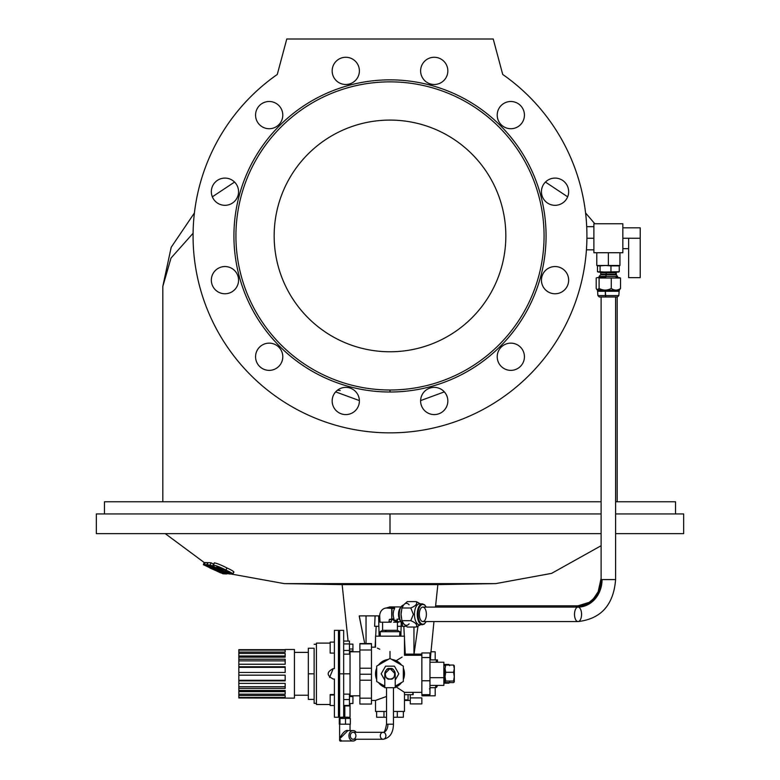 <?xml version="1.0" encoding="UTF-8"?>
<svg xmlns="http://www.w3.org/2000/svg" width="780" height="780" viewBox="0 0 780 780"><rect width="100%" height="100%" fill="white"/><g stroke="black" fill="none" stroke-linecap="round" stroke-linejoin="round"><path stroke-width="1.17" d="M412.99 655.278L412.99 654.118L412.99 655.278M412.337 654.118L412.337 655.278L412.337 654.118L413.956 654.118L413.956 627.032L413.956 654.118L405.269 654.118L412.337 654.118M454.223 682.032L453.57 682.578L445.75 682.578L445.029 681.808L445.75 681.047L445.029 676.66L445.75 672.282L445.029 668.665L445.75 665.048L445.029 665.808L445.75 665.048L445.029 668.665L445.75 672.282L453.57 672.282L454.291 668.665L453.57 665.048L454.291 665.808L453.57 665.048L445.75 665.048L453.57 665.048L454.291 668.665L453.57 672.282L445.75 672.282L445.029 676.66L445.75 681.047L453.57 681.047L454.291 681.808L454.291 680.082L453.57 681.047L454.291 676.66L453.57 672.282L454.291 676.66L453.57 681.047L445.75 681.047L445.029 681.808L445.75 682.578L453.57 682.578L454.291 681.808L453.57 681.047L454.291 680.082L454.223 665.593M421.853 657.54L421.853 680.774L429.965 680.774L429.965 657.54L421.853 657.54L421.853 652.957L429.965 652.957L421.853 652.957L421.853 657.54L429.965 657.54L429.965 652.957L429.965 680.774L421.853 680.774L421.853 694.668L429.965 694.668L429.965 680.774L429.965 694.658L421.853 694.658L421.853 657.54M359.882 668.216L359.882 674.232L371.465 674.232L371.465 668.216L359.882 668.216L359.882 643.578L371.465 643.851L371.465 704.048L359.882 704.048L359.882 668.216L371.465 668.216L371.465 649.993L359.882 649.993L359.882 668.216M350.035 673.813L350.035 696.55L350.035 673.813L343.668 673.813L343.668 705.247L343.668 673.813L339.612 673.813L339.612 630.367L339.612 673.813L343.668 673.813L343.668 644.056L343.668 673.813L350.035 673.813L350.035 651.076M378.856 626.32L374.624 626.32L375.092 615.888L374.624 626.32L378.856 626.32L378.651 615.888L378.856 626.32M402.431 623.181L402.431 626.32L405.376 626.32L405.337 625.462L405.376 626.32L397.41 626.32L402.431 626.32L402.431 623.181M378.865 626.32L379.119 636.168L378.865 626.32M366.044 643.578L366.044 615.888L366.044 643.578M359.248 616.337L364.728 643.578L359.268 615.888L379.694 615.888L359.268 615.888M193.07 235.93A196.93 196.93 0 0 1 277.28 74.451A196.93 196.93 0 0 0 193.07 235.93A196.93 196.93 0 0 0 481.055 410.543A196.93 196.93 0 0 0 502.72 74.451L493.223 39L286.777 39L277.28 74.451L286.777 39L493.223 39L502.72 74.451A196.93 196.93 0 0 1 481.055 410.543A196.93 196.93 0 0 1 193.07 235.93M104.452 513.952L104.452 501.784L104.452 513.952M675.548 513.952L675.548 501.784L615.605 501.784M601.117 501.784L104.452 501.784M335.654 391.882L359.385 400.589L335.654 391.882M420.615 400.589L444.346 391.882L420.615 400.589M193.089 233.259L171.015 258.053L162.815 286.455L171.015 258.053L193.089 233.259M337.418 390.234L340.177 390.526M617.185 296.975L617.185 501.784L617.185 296.975M420.615 400.978A13.611 13.611 0 0 1 441.031 389.191A13.611 13.611 0 0 1 441.031 412.766A13.611 13.611 0 0 1 420.615 400.978A13.611 13.611 0 0 0 441.031 412.766A13.611 13.611 0 0 0 441.031 389.191A13.611 13.611 0 0 0 420.615 400.978M497.211 356.752A13.611 13.611 0 0 1 517.627 344.965A13.611 13.611 0 0 1 517.627 368.54A13.611 13.611 0 0 1 497.211 356.752A13.611 13.611 0 0 0 517.627 368.54A13.611 13.611 0 0 0 517.627 344.965A13.611 13.611 0 0 0 497.211 356.752M541.437 280.156A13.611 13.611 0 0 1 561.853 268.369A13.611 13.611 0 0 1 561.853 291.944A13.611 13.611 0 0 1 541.437 280.156A13.611 13.611 0 0 0 561.853 291.944A13.611 13.611 0 0 0 561.853 268.369A13.611 13.611 0 0 0 541.437 280.156M555.048 205.316A13.611 13.611 0 0 1 543.26 184.899A13.611 13.611 0 0 1 566.836 184.899A13.611 13.611 0 0 1 555.048 205.316A13.611 13.611 0 0 0 566.836 184.899A13.611 13.611 0 0 0 543.26 184.899A13.611 13.611 0 0 0 555.048 205.316M510.822 128.72A13.611 13.611 0 0 1 499.034 108.303A13.611 13.611 0 0 1 522.61 108.303A13.611 13.611 0 0 1 510.822 128.72A13.611 13.611 0 0 0 522.61 108.303A13.611 13.611 0 0 0 499.034 108.303A13.611 13.611 0 0 0 510.822 128.72M434.226 84.493A13.611 13.611 0 0 1 422.438 64.077A13.611 13.611 0 0 1 446.014 64.077A13.611 13.611 0 0 1 434.226 84.493A13.611 13.611 0 0 0 446.014 64.077A13.611 13.611 0 0 0 422.438 64.077A13.611 13.611 0 0 0 434.226 84.493M345.774 84.493A13.611 13.611 0 0 1 333.986 64.077A13.611 13.611 0 0 1 357.562 64.077A13.611 13.611 0 0 1 345.774 84.493A13.611 13.611 0 0 0 357.562 64.077A13.611 13.611 0 0 0 333.986 64.077A13.611 13.611 0 0 0 345.774 84.493M269.178 128.72A13.611 13.611 0 0 1 257.39 108.303A13.611 13.611 0 0 1 280.966 108.303A13.611 13.611 0 0 1 269.178 128.72A13.611 13.611 0 0 0 280.966 108.303A13.611 13.611 0 0 0 257.39 108.303A13.611 13.611 0 0 0 269.178 128.72M224.952 205.316A13.611 13.611 0 0 1 213.164 184.899A13.611 13.611 0 0 1 236.74 184.899A13.611 13.611 0 0 1 224.952 205.316A13.611 13.611 0 0 0 236.74 184.899A13.611 13.611 0 0 0 213.164 184.899A13.611 13.611 0 0 0 224.952 205.316M211.341 280.156A13.611 13.611 0 0 1 231.757 268.369A13.611 13.611 0 0 1 231.757 291.944A13.611 13.611 0 0 1 211.341 280.156A13.611 13.611 0 0 0 231.757 291.944A13.611 13.611 0 0 0 231.757 268.369A13.611 13.611 0 0 0 211.341 280.156M255.567 356.752A13.611 13.611 0 0 1 275.983 344.965A13.611 13.611 0 0 1 275.983 368.54A13.611 13.611 0 0 1 255.567 356.752A13.611 13.611 0 0 0 275.983 368.54A13.611 13.611 0 0 0 275.983 344.965A13.611 13.611 0 0 0 255.567 356.752M332.163 400.978A13.611 13.611 0 0 1 352.579 389.191A13.611 13.611 0 0 1 352.579 412.766A13.611 13.611 0 0 1 332.163 400.978A13.611 13.611 0 0 0 352.579 412.766A13.611 13.611 0 0 0 352.579 389.191A13.611 13.611 0 0 0 332.163 400.978M390 392.008A156.078 156.078 0 0 1 254.836 157.892A156.078 156.078 0 0 1 525.164 157.892A156.078 156.078 0 0 1 390 392.008A156.078 156.078 0 0 0 525.164 157.892A156.078 156.078 0 0 0 254.836 157.892A156.078 156.078 0 0 0 390 392.008L390 390A154.07 154.07 0 0 0 523.429 158.896A154.07 154.07 0 0 0 256.571 158.896A154.07 154.07 0 0 0 390 390A154.07 154.07 0 0 1 256.571 158.896A154.07 154.07 0 0 1 523.429 158.896A154.07 154.07 0 0 1 390 390L390 392.008M274.16 235.93A115.84 115.84 0 0 1 447.925 135.613A115.84 115.84 0 0 1 447.925 336.248A115.84 115.84 0 0 1 274.16 235.93A115.84 115.84 0 0 0 447.925 336.248A115.84 115.84 0 0 0 447.925 135.613A115.84 115.84 0 0 0 274.16 235.93M404.479 639.025L405.269 654.118L404.479 654.118L405.269 654.118L405.269 655.278M414.043 654.118L415.145 654.118L414.043 654.118L417.973 626.213L414.043 654.118M348.085 641.062L342.147 584.61L437.853 584.61L342.147 584.61L284.183 583.606L495.817 583.606L284.183 583.606L229.174 573.651M205.043 562.536L204.243 564.74L223.821 573.836L203.395 564.7L204.399 562.546L203.395 564.7L204.399 562.546L203.599 564.749L216.694 570.98L204.028 564.769L205.043 562.536M211.058 562.789L213.33 564.028L211.058 562.789L210.259 565.003L229.057 573.973L207.158 564.847L210.259 565.003L211.058 562.789L207.968 562.633L211.058 562.789M214.334 562.838C217.23 563.423 221.403 565.11 226.853 567.899C221.403 565.11 217.23 563.423 214.334 562.838L212.881 565.266L214.334 562.838L213.525 565.061C216.421 565.646 220.594 567.323 226.044 570.102L226.853 567.899L226.044 570.102C231.592 572.686 233.766 574.1 232.567 574.343L224.494 571.808L225.059 570.248L224.494 571.808L225.42 570.433L225.001 571.584L229.33 572.988L228.199 571.828M207.49 562.633L206.68 564.837L226.054 573.924L226.317 573.212L226.054 573.924L223.948 573.836L220.613 572.471L222.134 572.578L216.382 570.59L204.535 564.73L206.68 564.837L207.49 562.633L205.335 562.526L207.49 562.633M204.155 562.487L203.356 564.691L204.194 562.507L165.262 533.647M601.117 513.952L96.34 513.952L96.34 533.647L601.117 533.647M615.605 533.647L683.66 533.647L683.66 513.952L615.605 513.952M390 513.952L390 533.647L390 513.952M415.145 654.118L421.853 654.118L415.145 654.118L415.145 655.278L415.145 654.118M429.965 654.118L430.54 654.118L429.965 654.118M223.597 570.365L223.85 569.663L223.597 570.365L220.964 570.18L213.72 566.436L213.525 565.061L213.72 566.436L220.964 570.18L223.597 570.365L220.516 568.834L223.597 570.365M220.74 568.21L220.516 568.834L220.74 568.21M233.357 572.159C234.566 571.906 232.391 570.492 226.853 567.899M233.971 572.023L232.567 574.343C233.766 574.1 231.592 572.686 226.044 570.102C220.594 567.323 216.421 565.646 213.525 565.061M225.849 570.638L219.394 567.635L216.694 566.797L216.801 567.548L217.054 566.846L216.801 567.548L220.516 568.834L219.102 568.747L219.492 567.674L219.102 568.747L216.801 567.548L216.694 566.797L216.801 567.548M207.968 562.633L207.158 564.847L207.968 562.633M205.335 562.526L204.535 564.73L205.335 562.526M204.828 562.565L204.028 564.769L204.828 562.565M223.373 573.797L203.356 564.691L220.467 572.803M226.385 573.943L226.609 573.339L226.385 573.943L224.182 573.856L226.385 573.943M226.551 573.895L227.555 573.719L226.551 573.895M230.1 574.08L229.164 573.69L230.1 574.08M204.243 564.74L223.158 573.846L209.986 568.054L223.821 573.836L204.243 564.74M206.68 564.837L204.535 564.73L214.519 569.166L213.115 569.068L223.948 573.836L226.054 573.924L206.68 564.837M210.259 565.003L207.158 564.847L210.288 566.543L212.482 566.69L229.057 573.973L210.259 565.003M216.694 566.797L224.942 570.2C228.501 571.837 229.954 572.774 229.33 572.988L224.494 571.808L232.567 574.343M401.135 626.32L400.881 636.168L401.135 626.32M401.232 622.001L401.144 626.32L401.232 622.001A9.262 4.524 -90 0 1 401.232 606.645A9.262 4.524 -90 0 1 403.514 605.075A9.262 4.524 90 0 0 399.243 614.328A9.262 4.524 90 0 0 403.514 623.581A9.262 4.524 -90 0 1 401.232 622.011L400.12 620.471A7.41 3.617 90 0 1 400.12 608.185L401.232 606.645M602.043 579.579A27.514 24.014 90 0 1 578.029 607.093A7.244 3.539 -90 0 1 581.568 614.328A7.244 3.539 -90 0 1 578.029 621.572A7.244 3.539 -90 0 1 574.499 614.328A7.244 3.539 -90 0 1 578.029 607.093C591.893 605.621 599.586 596.447 601.117 579.579L615.605 579.579L601.117 579.579L601.117 296.975M422.857 607.093A7.244 3.539 90 0 0 419.318 614.328A7.244 3.539 90 0 0 422.857 621.572L578.029 621.572A7.244 3.539 90 0 1 574.499 614.328A7.244 3.539 90 0 1 578.029 607.093L422.857 607.093M581.568 614.328A7.244 3.539 90 0 0 578.029 607.093M579.92 606.996A7.244 3.52 -90 0 0 578 605.816A7.244 3.52 90 0 1 579.92 606.996M597.295 594.711A27.514 24.043 -90 0 1 578 605.816A27.514 24.043 90 0 0 597.295 594.711M576.001 607.093A7.244 3.52 90 0 1 578 605.816L435.62 605.816M382.59 622.206L382.59 630.318L380.182 631.702L385.203 631.702L386.383 630.318L397.41 630.318L382.59 630.318L386.383 630.318L385.203 631.702L399.818 631.702L380.182 631.702L380.318 636.168L390 636.168M343.668 705.461L343.668 716.937L343.668 705.461L349.459 705.451L349.459 699.562L349.459 705.451L343.668 705.451M343.668 641.062L349.459 641.062L343.668 641.062L343.668 643.822L343.668 630.367L338.452 630.367L338.452 673.813L338.452 630.367L334.396 630.367L334.396 668.596L333.235 668.596C326.518 672.067 326.518 675.548 333.235 679.029L334.396 679.029L334.396 717.249L334.396 679.029L333.235 679.029C326.518 675.548 326.518 672.067 333.235 668.596L334.396 668.596M403.357 711.457L403.357 717.249L397.312 717.249L397.312 711.457L397.312 717.249L393.471 717.249L403.357 717.249L403.357 711.457L393.471 711.457L404.479 711.457L404.479 692.347L421.853 692.347L404.479 692.347L396.152 686.917L401.573 682.51A14.479 14.479 0 0 1 395.216 687.317A14.479 14.479 0 0 0 401.573 682.51L396.22 686.887M375.706 700.352L386.529 696.452L375.521 700.459L371.465 700.459L375.521 700.459L375.521 711.457L386.529 711.457L376.642 711.457L376.642 717.249L383.965 717.249L383.965 711.457L383.965 717.249L386.529 717.249L376.642 717.249L376.642 711.457M376.681 668.138A14.479 14.479 0 0 0 376.681 679.487A14.479 14.479 0 0 1 376.681 668.138M378.427 682.51A14.479 14.479 0 0 0 384.784 687.317A14.479 14.479 0 0 1 378.427 682.51M385.944 687.716A14.479 14.479 0 0 0 386.529 687.872A14.479 14.479 0 0 1 385.944 687.716M393.471 687.872A14.479 14.479 0 0 0 394.056 687.716A14.479 14.479 0 0 1 393.471 687.872L394.056 687.716M403.319 679.487A14.479 14.479 0 0 0 403.319 668.138A14.479 14.479 0 0 1 403.319 679.487M401.573 665.116A14.479 14.479 0 0 0 391.745 659.441A14.479 14.479 0 0 1 401.573 665.116M388.255 659.441A14.479 14.479 0 0 0 378.427 665.116A14.479 14.479 0 0 1 388.255 659.441M375.804 676.689L375.521 673.822L375.804 676.689M390 658.427L390 651.446C371.329 646.727 371.329 646.727 390 651.446L390 658.427L376.681 666.12L376.681 681.505L384.784 686.185L376.681 681.505L376.681 666.12L390 658.427L403.319 666.12L390 658.427M396.152 660.709C406.945 653.923 406.945 653.923 396.152 660.709L391.745 659.441L396.152 660.709C406.945 653.923 406.945 653.923 396.152 660.709L399.448 662.844M396.181 686.907L401.573 682.51L396.152 686.917L404.479 692.347M396.181 660.699L402.08 657.091M421.853 655.278L404.479 655.278L404.479 636.168L375.521 636.168L375.521 647.166L371.465 647.166M379.782 649.223L377.364 648.121M390 651.446C371.329 646.727 371.329 646.727 390 651.446M396.152 686.917L395.216 687.317M371.465 643.578L359.882 643.578L371.465 643.578M339.612 673.813L339.612 717.249L339.612 673.813L338.452 673.813L339.612 673.813M344.819 716.937C351.546 717.278 351.546 717.278 344.819 716.937L343.668 716.937L344.819 716.937C351.546 717.278 351.546 717.278 344.819 716.937L344.819 705.919L344.819 716.937M341.572 717.181L348.075 717.181L341.572 717.181L348.075 717.181L341.572 717.181L341.572 718.409L341.572 717.181M352.93 703.19L352.93 696.852L352.93 703.19M349.459 703.501L352.93 703.501L352.93 696.55L349.459 696.55M349.459 694.132L349.459 699.562L343.668 699.562L349.459 699.562L349.459 694.132L343.668 694.132L349.459 694.132M343.668 705.919L349.459 705.919L343.668 705.919M314.125 699.397L308.334 699.397L314.125 699.397L314.125 673.813L314.125 699.397C314.125 704.633 314.125 704.633 314.125 699.397L314.125 703.355L316.436 703.355L316.436 704.506L316.436 644.27L314.125 644.27L316.436 644.27M338.452 717.249L334.396 717.249L338.452 717.249L338.452 673.813L338.452 717.249L340.772 717.249L340.762 718.409M330.164 704.506L316.436 704.506L330.164 704.506M330.164 643.11L316.436 643.11L316.436 704.506M329.56 677.498L333.235 668.596M294.43 652.382L308.334 652.382L294.43 652.382M285.168 697.963L238.826 697.963L238.826 649.662L285.168 649.662L238.826 649.662L285.168 650.12L285.168 652.109L238.826 652.109L238.826 653.445L285.168 653.445L285.168 657.169L238.826 657.169L238.826 659.227L285.168 659.227L285.168 664.238L238.826 664.238L238.826 666.764L285.168 666.764L285.168 672.467L238.826 672.467L238.826 675.158L285.168 675.158L285.168 680.862L238.826 680.862L238.826 683.377L285.168 683.377L285.168 688.399L238.826 688.399L238.826 690.456L285.168 690.456L285.168 694.181L238.826 694.181L238.826 695.516L285.168 695.516L285.168 697.495L238.826 697.963L294.43 698.139L294.43 649.486L285.168 649.486L294.43 649.486L294.43 695.243L308.334 695.243M238.826 652.109L285.168 652.109L285.168 650.12L238.826 650.12L238.826 652.109M238.826 657.169L285.168 657.169L285.168 653.445L238.826 653.445L238.826 655.98L285.168 655.98L238.826 655.98M285.168 655.98L285.168 657.169M238.826 664.238L285.168 664.238L285.168 659.227L238.826 659.227L238.826 664.238M285.168 660.875L238.826 660.875L285.168 660.875M238.826 672.467L285.168 672.467L285.168 666.764L238.826 666.764L238.826 672.467M285.168 667.339L238.826 667.339L285.168 667.339M285.168 680.287L238.826 680.287L238.826 680.862L285.168 680.862L285.168 675.158L238.826 675.158L238.826 680.287L285.168 680.287M285.168 686.741L238.826 686.741L238.826 688.399L285.168 688.399L285.168 683.377L238.826 683.377L238.826 686.741L285.168 686.741M285.168 691.645L238.826 691.645L238.826 694.181L285.168 694.181L285.168 690.456L238.826 690.456L238.826 691.645L285.168 691.645L285.168 690.456M238.826 697.495L285.168 697.495L285.168 695.516L238.826 695.516L238.826 697.495M308.334 699.397L308.334 648.229L308.334 699.397M314.125 648.229L314.125 673.813L314.125 648.229L308.334 648.229L314.125 648.229M314.125 673.813L308.334 673.813L314.125 673.813M334.396 694.522L330.164 694.522L330.164 705.529L334.396 705.529L330.164 705.529M330.164 695.009L334.396 695.009L330.164 695.009M334.396 642.096L330.164 642.096L330.164 653.104L334.396 653.104M330.164 645.333L330.164 649.867L330.164 645.333M385.885 735.784A3.471 2.788 -90 0 1 383.087 739.264A3.471 2.788 -90 0 1 380.299 735.784A3.471 2.788 -90 0 1 383.087 732.313A3.471 2.788 -90 0 1 385.885 735.784A3.471 2.788 90 0 0 383.087 732.313A3.471 2.788 90 0 0 380.299 735.784A3.471 2.788 90 0 0 383.087 739.264L353.116 739.264A3.471 2.788 90 0 1 350.317 735.784A3.471 2.788 90 0 1 353.116 732.313L383.087 732.313A8.112 4.836 90 0 0 387.923 724.201M393.471 687.716L393.471 724.201L386.529 724.201L393.471 724.201C393.227 733.024 389.766 738.046 383.087 739.264M390 687.716L386.529 687.716L386.529 724.201C385.291 730.411 384.15 733.112 383.087 732.313M395.216 686.185L403.319 681.505L403.319 666.12L403.319 681.505L395.216 686.185M398.824 673.813L395.216 680.072L398.824 673.813L394.417 666.169L398.824 673.813M385.583 666.169L394.417 666.169L385.583 666.169L381.176 673.813L385.583 666.169M384.784 680.072L381.176 673.813L384.784 680.072M390 668.596A5.216 5.216 0 0 1 394.514 676.416A5.216 5.216 0 0 1 385.486 676.416A5.216 5.216 0 0 1 390 668.596L384.784 673.813L384.784 687.716L395.216 687.716L395.216 673.813L390 668.596C396.191 666.744 396.191 680.881 390 679.029C383.809 680.881 383.809 666.744 390 668.596M350.347 724.201L339.3 724.201L350.347 724.201L350.347 718.409L345.511 718.409L345.511 724.201L345.511 718.409L339.992 718.409L339.992 724.201L339.992 718.409L339.3 718.409L339.3 724.201L339.3 718.409L350.347 718.409L350.347 724.201M347.929 730.577C344.068 728.725 335.644 742.852 341.718 741L339.612 738.894L347.929 730.577L353.116 730.577A5.216 4.183 -90 0 1 356.226 732.313A5.216 4.183 90 0 0 353.116 730.577L347.929 730.577M356.226 739.264A5.216 4.183 -90 0 1 353.116 741A5.216 4.183 -90 0 1 348.923 735.784A5.216 4.183 -90 0 1 353.116 730.577A5.216 4.183 90 0 0 349.294 737.919A5.216 4.183 90 0 0 356.226 739.264M355.904 735.784A3.471 2.788 -90 0 1 351.712 738.797A3.471 2.788 -90 0 1 351.712 732.781A3.471 2.788 -90 0 1 355.904 735.784M371.465 698.178L371.465 680.228L359.882 680.228L359.882 698.178L371.465 698.178L359.882 698.178L359.882 704.048L371.465 704.048L371.465 698.178M371.465 674.232L359.882 674.232L359.882 680.228L371.465 680.228L371.465 674.232M371.465 643.851L359.882 643.851L359.882 649.993L371.465 649.993L371.465 643.851M429.965 685.396L443.869 685.396L443.869 677.683L429.965 677.683L443.869 677.683L443.869 662.23L429.965 662.23M421.853 680.774L421.853 692.347M454.291 665.808L454.291 681.808L453.57 682.578M445.75 682.578L445.029 681.925L445.029 676.66L445.029 681.808M445.029 668.665L445.029 676.66L445.029 668.665M349.459 650.462L349.459 654.137L343.668 654.137L349.459 654.137L349.459 650.462L343.668 650.462L349.459 650.462L349.459 643.929L349.459 650.462M349.459 641.062L349.459 643.929L343.668 643.929L349.459 643.929L349.459 641.062M349.459 651.076L352.93 651.076L352.93 649.028C352.93 656.477 352.93 635.398 352.93 649.028L352.93 644.124L349.459 644.124M352.93 649.028L349.459 649.028L352.93 649.028M443.869 664.453L448.939 664.453L443.869 664.453M449.241 665.048L448.939 664.453L449.241 665.048M448.939 683.173L449.241 682.578L448.939 683.173L443.869 683.173L448.939 683.173L449.66 681.925M410.27 703.911L410.27 694.668L410.27 697.905L421.853 697.905L421.853 703.911L410.27 703.911L421.853 703.911L421.853 697.905L410.27 697.905L410.27 703.911M435.181 659.909L435.181 651.797L430.784 651.797M421.853 695.818L435.181 695.818L435.181 687.716L429.965 687.716L435.181 687.716L436.332 685.396L435.181 687.716L436.819 687.034L437.492 685.396L435.181 687.716M437.492 659.909L437.492 662.23L437.492 659.909L436.332 659.909L437.492 659.909M429.965 659.909L436.332 659.909L429.965 659.909M436.332 662.23L436.332 659.909L436.332 662.23M433.963 621.572L430.54 656.438L429.965 656.438L430.54 656.438L430.54 659.909M430.053 687.716L430.053 688.867L430.053 687.716M429.448 688.867L430.053 688.867L429.448 688.867M413.147 694.668L404.479 694.668L412.834 694.668L412.834 692.347L413.166 694.668L413.166 692.347M408.057 699.875L404.479 699.875L408.057 699.875L408.057 694.668L408.057 699.875M400.676 621.104A7.41 3.617 -90 0 1 398.522 614.328A7.41 3.617 -90 0 1 400.676 607.552M401.037 606.918L390 606.918A7.41 3.617 90 0 0 388.089 608.029A7.41 3.617 -90 0 1 390 606.918L386.061 608.049M394.622 608.029L394.69 608.419A7.41 3.617 90 0 0 393.939 618.667L391.726 619.057L392.067 608.419L386.568 608.029A7.878 6.874 -90 0 0 379.694 615.908L380.035 622.206L388.976 622.206L389.317 619.447L391.726 619.057L389.317 619.447L388.976 622.206L380.035 622.206L379.694 615.908A7.878 6.874 90 0 1 386.568 608.029L394.622 608.029L391.726 608.029L391.726 619.057L393.939 618.667A7.41 3.617 -90 0 1 394.69 608.419L392.067 608.419L394.631 608.029M399.321 619.057L396.971 619.174L397.41 620.802L391.482 619.174L396.474 621.748L401.037 621.748M391.482 619.174L391.267 622.011L388.976 622.206L391.267 622.011L389.317 621.816L391.336 621.816L391.336 619.447L389.317 619.447L391.482 619.174M418.177 626.116L416.169 627.032L407.287 627.032L416.169 627.032C417.671 624.926 415.877 622.81 410.797 620.685L401.915 620.685L410.797 620.685L413.371 614.328L410.797 607.981L401.915 607.981L410.797 607.981C415.867 605.865 417.661 603.749 416.169 601.624L407.287 601.624L403.738 604.802L401.915 607.981L401.056 614.328A11.008 5.372 90 0 0 401.222 617.048A11.008 5.372 90 0 0 401.3 617.584A11.008 5.372 -90 0 1 401.056 614.328L401.915 620.685L403.738 623.864A11.008 5.372 90 0 0 409.11 623.864A11.008 5.372 -90 0 1 403.738 623.864L407.287 627.032L403.738 623.864L401.915 620.685L401.056 614.328A11.008 5.372 -90 0 1 401.232 611.53A11.008 5.372 90 0 0 401.222 611.608A11.008 5.372 90 0 0 401.056 614.328L401.915 607.981L403.738 604.802A11.008 5.372 -90 0 1 409.11 604.802A11.008 5.372 90 0 0 403.738 604.802L407.287 601.624L416.169 601.624L418.294 602.608M426.133 607.093A9.877 4.817 90 0 0 419.406 607.435A9.877 4.817 90 0 0 419.406 621.221A9.877 4.817 90 0 0 426.133 621.572A9.877 4.817 -90 0 1 419.406 621.221A9.877 4.817 -90 0 1 419.406 607.435A9.877 4.817 -90 0 1 426.133 607.093M426.387 614.328A7.244 3.539 -90 0 1 421.093 620.597A7.244 3.539 -90 0 1 421.093 608.059A7.244 3.539 -90 0 1 426.387 614.328M420.966 624.39A10.452 5.099 -90 0 1 414.463 614.328A10.452 5.099 90 0 1 419.572 603.876L422.351 603.876A10.452 5.099 90 0 0 417.251 614.328A10.452 5.099 90 0 0 422.351 624.78A10.452 5.099 -90 0 1 417.251 614.328A10.452 5.099 -90 0 1 422.351 603.876L424.554 604.754L426.28 607.093M420.966 604.266A10.452 5.099 -90 0 0 414.463 614.328L413.371 614.328L414.463 614.328A10.452 5.099 90 0 0 419.572 624.78L424.027 624.292L426.28 621.572M420.42 603.876L416.169 601.624C417.661 603.749 415.867 605.865 410.797 607.981L413.371 614.328L410.797 620.685C415.877 622.81 417.671 624.926 416.169 627.032L420.42 624.78M382.658 622.206L390.848 622.206M398.931 621.816L397.41 621.816L398.931 621.816M396.776 622.187L393.617 622.206M397.41 622.206L398.59 622.206M616.473 272.132L615.771 272.825L616.473 272.132L615.771 272.825L606.226 272.825L615.771 272.825L615.771 274.316L600.746 274.804L606.167 274.804L605.69 277.553L606.226 274.316L615.771 274.316L615.976 274.804L606.167 274.804L615.976 274.804L617.633 276.452L605.69 276.452L617.467 276.452M611.9 296.975L604.832 296.975L611.9 296.975M622.84 223.762L622.84 252.73L593.882 252.73L593.882 223.762L622.84 223.762L593.882 223.762L593.882 252.73L622.84 252.73L622.84 223.762M593.882 238.251L586.921 238.251L593.882 238.251M596.778 252.73L596.778 265.473L619.944 265.473L619.944 252.73M608.361 265.473L608.361 252.73L608.361 265.473M640.214 238.251C640.214 224.855 640.214 224.855 640.214 238.251L640.214 277.631L628.631 277.631L640.214 277.631L640.214 238.251L628.631 238.251L628.631 277.631L628.631 238.251L622.84 238.251L640.214 238.251L640.214 227.819L622.84 227.819M598.24 272.054L600.083 271.723L600.083 265.882L597.47 265.882L605.524 265.473L619.252 265.882L619.252 271.723L598.777 272.132L606.021 272.132L606.226 272.825L600.951 272.825L606.226 272.825L606.226 274.316L606.021 272.132L615.108 272.132L605.524 272.132L618.481 272.054M619.252 271.723L619.252 265.882L610.964 265.882L610.964 271.723L610.964 265.882L605.524 265.473L600.083 265.882L600.083 271.723L605.524 272.132C598.66 272.132 598.66 272.132 605.524 272.132L597.47 271.723L598.777 272.132L597.47 271.723L597.47 265.882L598.514 265.473M618.813 295.591L617.428 296.975L605.748 296.975L617.428 296.975L618.813 295.591L619.222 290.287L605.231 290.287L605.348 291.272L597.909 291.272L605.348 291.272L605.748 296.975L605.348 295.591L618.813 295.591L605.348 295.591L605.348 291.272L618.813 291.272L605.348 291.272L605.231 290.287L619.222 290.287L620.529 288.444C617.467 290.657 614.386 290.657 611.276 288.444C607.21 290.657 603.154 290.657 599.108 288.444L597.051 289.838L596.193 288.444L596.193 278.011L597.051 277.631M605.192 277.553L597.646 277.553L599.108 278.011L620.529 278.011L599.108 278.011L597.646 277.553L605.192 277.553M619.671 277.631L615.898 277.553L620.529 278.011L620.529 288.444L620.529 278.011M605.348 295.591L597.909 295.591L605.348 295.591M596.193 278.011L596.193 288.444L597.051 289.838L605.231 290.287L597.5 290.287L597.909 295.591L599.293 296.975L605.748 296.975M605.69 276.452L599.099 276.452L605.69 276.452M606.226 274.316L600.951 274.316L606.226 274.316M619.252 265.882L618.208 265.473M599.108 288.444L599.108 278.011L599.108 288.444C603.154 290.657 607.21 290.657 611.276 288.444L611.276 278.011L611.276 288.444C614.386 290.657 617.467 290.657 620.529 288.444M597.47 265.882L597.47 271.723M403.816 626.32L404.332 636.168M162.815 286.455L162.815 501.784M162.815 286.367L171.181 247.309L194.415 212.959M212.345 196.823L234.556 182.062M545.444 182.062L567.655 196.823M585.585 212.95L594.818 223.762M616.102 272.23L616.532 275.36M435.484 607.093L437.853 584.61L495.817 583.606L551.596 573.368L601.117 545.717M375.092 647.166L375.521 639.025M375.668 636.168L376.184 626.32M578.029 621.572C601.058 618.891 613.577 604.89 615.605 579.579L615.605 296.975M578 605.816L589.241 602.326L593.483 598.699L598.172 591.708L601.117 578.302M350.035 703.501L350.035 717.249L348.875 717.249L348.875 718.409M359.882 695.818L350.035 695.818M359.882 651.797L350.035 651.797M341.718 741L353.116 741M339.612 738.894L339.612 724.201M350.035 730.577L350.035 724.201M429.965 652.957L421.853 652.957M445.087 682.032L443.869 681.886M445.087 665.593L443.869 665.74M448.939 664.462L449.66 665.701M404.479 711.457L404.479 700.459L410.27 700.459M435.474 687.697L436.069 687.541M436.819 687.034L436.244 687.453L436.819 687.034M399.682 636.168L399.818 631.702L397.41 630.318L397.41 620.802M593.882 226.668L586.716 226.668M593.882 249.834L586.443 249.834M628.631 248.674L622.84 248.674M600.249 272.132L600.951 274.316L599.099 276.452L599.099 277.553M617.633 276.452L617.633 277.553"/></g></svg>
